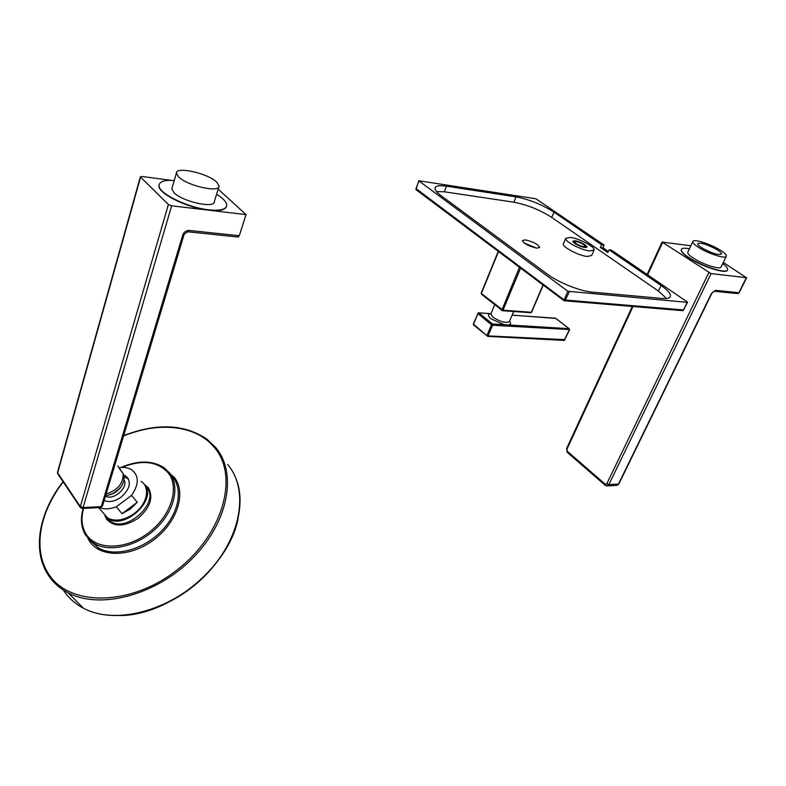 <?xml version="1.0" encoding="UTF-8"?>
<svg xmlns="http://www.w3.org/2000/svg" width="786" height="786" viewBox="0 0 786 786"><rect width="100%" height="100%" fill="white"/><g stroke="black" fill="none" stroke-linecap="round" stroke-linejoin="round"><path stroke-width="1.18" d="M682.68 310.686L683.584 310.215L687.298 301.962L611.547 250.164L609.062 249.86L661.105 285.505L658.393 291.046L551.703 217.398C539.805 209.813 527.21 204.753 513.916 202.208L444.385 191.794L436.466 191.529M687.357 302.364L567.885 291.272L418.712 180.76L535.944 198.789L604.149 245.114L602.95 247.806L600.416 247.482L601.663 244.79L604.149 245.114M683.702 309.959L564.093 299.928L564.869 301.018L569.26 291.822M416.216 189.819L415.932 188.895L418.879 180.976M608.315 251.481L602.95 247.806M670.104 296.98L670.37 296.46C669.711 298.189 667.078 298.867 662.451 298.484L592.202 292.127C580.156 291.213 558.217 282.4 547.125 274.009L440.907 195.547C436.82 192.491 434.864 190.035 435.031 188.178C435.572 185.81 439.364 185.142 446.419 186.164L515.98 196.873C529.342 199.467 542.026 204.576 554.022 212.171L601.663 244.79M670.37 296.46C670.949 293.856 667.864 290.201 661.105 285.505M609.062 249.86L607.804 252.561L600.416 247.482M666.607 298.503L658.393 291.046M563.493 243.562L563.356 243.866C561.961 246.853 578.692 255.715 587.289 256.491L591.671 255.499L593.961 250.292M525.343 239.877L522.356 240.545C524.085 243.768 528.88 246.293 536.75 248.13L539.677 247.462C537.968 244.25 533.183 241.724 525.343 239.877M570.263 237.401L565.733 238.345C564.358 241.292 581.129 250.135 589.726 250.95L594.088 249.997C595.405 247.001 578.889 238.305 570.263 237.401M574.723 243.464C580.716 246.902 584.804 248.101 587.004 247.05L585.079 244.77C579.095 241.351 575.018 240.162 572.827 241.223L574.723 243.464M536.494 248.101L524.223 243.031M530.599 312.72L531.493 311.914M481.494 293.099L481.7 294.357M498.501 251.54L481.366 293.473L502.991 310.215L501.743 310.411L519.487 267.269M490.857 313.978L489.835 313.663M508.886 326.219L508.67 324.952L503.964 324.667L490.926 318.743C487.801 316.011 487.625 314.331 490.385 313.702L478.536 312.799L477.711 313.388L478.92 312.907L492.468 323.96L491.447 324.736L492.675 325.237L492.468 323.96L503.964 324.667L504.17 325.935L569.408 329.54M478.035 313.28L473.693 323.861M564.977 339.65L488.234 335.897L486.996 335.406L491.447 324.736L477.908 313.683L473.378 323.97L473.565 324.932L473.555 324.264L487.733 336.379L492.675 325.237L504.17 325.935M473.752 325.09L487.733 336.379L564.328 340.417L569.565 329.825L569.093 328.686L569.31 329.894L564.122 340.407M512.138 315.117L555.761 318.428M690.835 245.812L662.107 242.049L711.055 273.607L608.885 484.589L618.494 484.048L711.369 293.61L714.032 291.242M711.369 293.61L715.486 290.348L738.86 292.716L746.346 277.664L711.055 273.607M723.287 262.426L746.346 277.664M681.315 249.486L681.187 249.781C680.853 251.54 683.388 254.222 688.811 257.818C702.036 266.709 726.932 274.53 727.482 270.05M715.486 290.348L714.336 291.242L737.72 293.6L739.213 292.628L746.69 277.605M681.187 249.781L681.305 249.535C680.971 251.294 683.506 253.966 688.929 257.562C702.212 266.493 727.207 274.324 727.62 269.755C727.944 268.36 726.313 266.307 722.727 263.595M681.305 249.535C681.855 248.091 684.567 247.845 689.43 248.789M726.225 256.403L721.135 266.867C720.821 270.148 702.89 264.538 693.301 258.113C689.371 255.509 687.524 253.573 687.77 252.296L687.888 252.051M698.44 247.315C694.48 244.741 692.604 242.835 692.83 241.597C693.164 238.423 710.78 243.994 720.497 250.302C724.604 252.935 726.549 254.89 726.333 256.177C726.077 259.37 708.098 253.681 698.44 247.315M701.682 247.757C698.852 245.92 697.516 244.554 697.663 243.67C700.896 242.363 707.459 244.436 717.353 249.879C720.261 251.746 721.636 253.131 721.479 254.035C718.217 255.332 711.625 253.239 701.682 247.757M118.991 467.758C124.041 466.982 128.285 467.67 131.734 469.822C139.161 475.825 139.093 484.343 131.557 495.367L137.265 502.264L130.407 508.984L122.066 513.661L116.23 506.832L131.557 495.367M99.508 507.579C104.312 509.475 109.883 509.22 116.23 506.832M123.697 475.019L125.731 475.982C131.724 481.779 130.181 488.843 121.113 497.174C114.894 501.478 109.254 502.588 104.165 500.515M137.265 502.264L122.066 513.661M124.021 476.955L128.452 478.89M119.462 468.78L123.363 473.938L117.753 465.951M100.323 507.53L101.247 506.606L182.735 235.053C183.963 231.988 186.125 230.465 189.21 230.465L239.298 235.731L246.047 214.607L171.643 205.814L83.1 507.56L101.247 506.606L102.563 505.84L184.012 234.798M80.575 507.805L82.451 508.483L83.1 507.56L80.182 506.4L57.663 472.838L140.586 177.125L168.401 204.507L171.643 205.814M171.201 180.358L141.735 176.437L140.586 177.125M159.145 184.622L158.969 185.594C157.534 193.248 187.225 208.035 208.614 210.186C219.323 211.287 225.297 210.019 226.545 206.404M57.555 472.16L58.026 474.213M140.37 176.742L57.516 472.317L57.663 473.653L80.172 507.225L168.401 204.507M239.298 235.731L237.785 236.999M218.154 189.141L246.047 214.607M174.246 180.495C164.687 179.896 159.627 181.468 159.067 185.221C157.642 192.875 187.333 207.661 208.722 209.813C220.041 210.953 226.054 209.508 226.751 205.48C226.781 202.248 223.391 198.504 216.592 194.24M172.085 187.903L171.81 188.846L173.991 192.698C182.607 201.766 215.109 208.791 214.342 201.57L218.822 186.97M178.609 176.919C187.323 185.86 219.933 193.11 219.097 186.086L216.661 182.077C207.789 173.303 175.799 166.082 176.388 173.146L178.609 176.919M108.615 518.947L108.213 519.566M124.031 477.033L126.507 477.701M127.548 478.202L128.344 478.703M583.792 244.613L585.236 246.313C583.585 247.099 580.52 246.205 576.02 243.631L574.595 241.941C576.246 241.155 579.302 242.039 583.792 244.613M575.342 240.938C581.443 242.422 585.206 244.407 586.611 246.883L584.529 247.335C578.408 245.851 574.635 243.866 573.22 241.381L575.342 240.938M576.099 241.459C581.198 242.697 584.332 244.358 585.501 246.421L583.762 246.794C578.653 245.556 575.509 243.906 574.33 241.833L576.099 241.459M416.04 188.601L564.093 299.928L567.885 291.272M554.022 212.171L551.703 217.398M446.419 186.164L444.385 191.794M515.98 196.873L513.916 202.208M543.047 284.945L531.346 312.258L502.991 310.215L520.607 268.114M494.679 304.781L490.857 313.997L492.95 317.2C500.731 322.064 506.233 323.468 509.475 321.415L513.661 311.511M512.099 315.196L555.437 318.173L569.093 328.686L508.67 324.952C510.831 324.48 511.106 323.272 509.515 321.327M616.342 485.404L618.916 483.842L711.733 293.542M708.795 272.693L606.792 483.754L608.885 484.589L606.635 485.935M567.453 452.5L566.942 449.219L632.946 306.609M566.598 448.521L566.942 449.219M647.644 274.854L662.588 242.56M606.792 483.754L605.171 484.156L567.305 451.292M739.204 292.657L737.219 293.542M605.289 485.375L605.171 484.156M227.714 464.546C249.28 489.806 241.518 538.027 206.217 574.193C171.161 610.535 115.66 625.538 83.483 608.246C74.984 603.756 68.284 597.704 63.371 590.07M238.158 518.298C229.64 565.134 171.368 614.632 121.093 615.576M215.6 447.391C237.254 472.671 229.021 521.285 192.904 557.932C157.053 594.747 100.598 610.142 68.156 592.841C59.235 588.174 52.308 581.787 47.376 573.682M47.248 573.475C34.623 549.198 37.63 521.983 56.268 491.83M129.543 433.685C160.373 423.241 186.125 425.039 206.787 439.069L215.541 447.332M123.569 435.955C158.998 421.267 196.186 425.226 214.342 447.421C239.209 475.874 223.391 534.618 176.251 570.587C129.415 607.028 67.282 606.615 47.72 572.483C32.766 548.284 40.106 511.45 63.214 481.946M87.777 538.066L89.496 541.122C100.097 557.844 130.859 557.431 154.085 539.579C177.489 521.973 186.498 492.557 174.364 477.426L166.033 470.401M90.419 540.729L98.555 547.989C114.108 557.068 141.578 550.347 159.774 532.741C178.098 515.233 183.551 490.749 173.077 477.475M120.769 467.532C137.648 460.242 152.003 460.242 163.812 467.532L169.599 472.956C180.082 486.249 174.551 510.782 156.119 528.349C137.815 546.015 110.237 552.784 94.644 543.706L85.939 535.63M121.624 467.474C142.011 459.378 157.564 461.215 168.292 473.005C179.925 487.566 171.122 515.862 148.534 532.81C126.114 549.994 96.491 550.455 86.303 534.421C81.715 527.131 80.801 518.465 83.581 508.424M85.851 535.492L84.593 533.321M104.941 515.812L106.591 519.222C114.127 527.229 124.65 526.915 138.149 518.269C150.175 507.687 153.604 497.558 148.446 487.87L144.123 484.196M106.955 518.003L110.757 521.54C127.096 532.77 159.676 502.313 147.12 487.929L146.52 487.192M144.231 484.343L144.84 485.109C157.406 499.493 124.709 530.019 108.35 518.789L105.069 515.95M102.701 512.325L107.682 518.023C115.454 521.865 124.306 520.371 134.239 513.533C147.277 504.121 150.696 487.035 141.077 481.396M123.942 479.745C129.012 487.153 113.41 501.065 105.491 496.113M112.988 493.579L119.904 488.303L113.302 493.431M107.584 495.219C112.526 494.473 116.78 491.987 120.337 487.772M106.12 494.021C117.704 490.159 123.363 483.419 123.117 473.781M182.735 235.053L187.766 231.791M102.524 505.997L100.598 507.52L82.166 508.493M189.21 230.465L188.168 231.821L238.237 237.038M418.712 180.76L415.981 189.642L564.073 300.714L682.985 310.716L687.573 302.315M563.356 243.866L565.733 238.345M531.641 312.16L543.244 285.092M531.631 312.189L530.825 312.74L502.46 310.706L481.376 294.17L481.179 293.198L498.265 251.353M491.004 313.643L490.218 313.604M490.012 313.594L478.753 312.818M569.211 328.705L555.712 318.32M618.896 483.881L616.99 485.365L607.382 485.915L605.092 485.198L567.256 452.323L566.578 448.56L632.268 306.55M647.104 274.481L662.107 242.049M687.77 252.296L692.83 241.597M236.291 479.342C247.796 508.699 232.273 552.833 197.109 583.114C162.083 613.473 113.076 624.045 83.483 608.246L68.156 592.841C59.166 588.105 52.2 581.64 47.239 573.456C32.098 548.756 39.634 511.47 63.047 481.7M123.667 435.611C156.65 422.848 184.356 423.998 206.787 439.069M90.37 540.68L98.555 547.989L85.831 535.433C81.096 527.789 80.192 518.799 83.129 508.444M107.063 518.19L110.757 521.54L108.35 518.789L105.186 516.068M145.538 486.603C148.593 495.828 144.879 504.858 134.377 513.68C124.483 520.529 115.591 521.973 107.682 518.023L98.594 507.628M125.731 475.982L127.637 478.31M123.431 474.155C124.679 478.389 123.923 482.555 121.172 486.642L116.937 491.132C116.289 492.537 106.591 496.064 105.717 495.367M171.81 188.846L176.388 173.146M586.553 247.02L586.327 247.521M573.22 241.381L573.004 241.882"/></g></svg>
